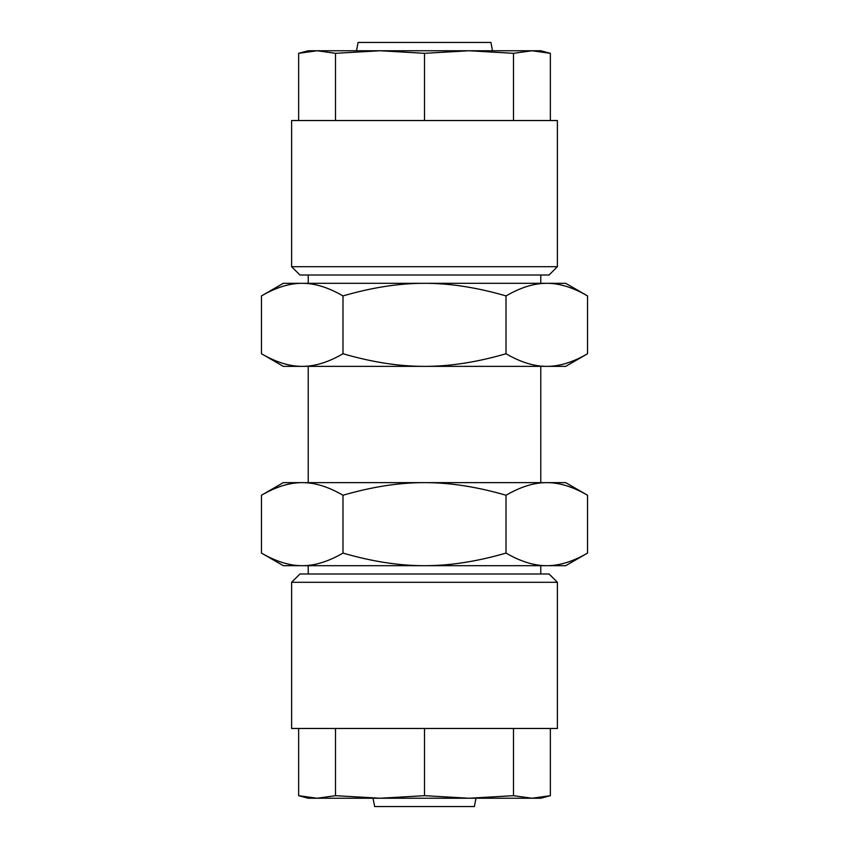 <?xml version="1.0" encoding="UTF-8"?>
<svg xmlns="http://www.w3.org/2000/svg" width="849" height="849" viewBox="0 0 849 849"><rect width="100%" height="100%" fill="white"/><g stroke="black" fill="none" stroke-linecap="round" stroke-linejoin="round"><path stroke-width="1.27" d="M373.008 798.24L374.664 806.55L474.336 806.55L475.992 798.24M356.516 50.76L358.055 42.45L490.945 42.45L492.484 50.76M506.015 495.254C476.862 486.774 449.694 482.572 424.5 482.635C399.306 482.572 372.138 486.774 342.985 495.254C328.404 486.774 314.82 482.572 302.223 482.635C289.626 482.572 276.042 486.774 261.46 495.254L283.311 482.635L565.689 482.635L587.54 495.254C572.958 486.774 559.374 482.572 546.777 482.635C534.18 482.572 520.596 486.774 506.015 495.254L506.015 553.081C520.596 561.55 534.18 565.752 546.777 565.689L283.311 565.689L261.46 553.081C276.042 561.55 289.626 565.752 302.223 565.689C314.82 565.752 328.404 561.55 342.985 553.081C372.138 561.55 399.306 565.752 424.5 565.689C449.694 565.752 476.862 561.55 506.015 553.081M342.985 495.254L342.985 553.081M261.46 495.254L261.46 553.081M587.54 553.081C572.958 561.55 559.374 565.752 546.777 565.689L565.689 565.689L587.54 553.081L587.54 495.254M342.985 353.746C372.138 362.226 399.306 366.428 424.5 366.365C449.694 366.428 476.862 362.226 506.015 353.746C520.596 362.226 534.18 366.428 546.777 366.365C559.374 366.428 572.958 362.226 587.54 353.746L565.689 366.365L283.311 366.365L261.46 353.746C276.042 362.226 289.626 366.428 302.223 366.365C314.82 366.428 328.404 362.226 342.985 353.746L342.985 295.919C328.404 287.45 314.82 283.248 302.223 283.311L565.689 283.311L587.54 295.919C572.958 287.45 559.374 283.248 546.777 283.311C534.18 283.248 520.596 287.45 506.015 295.919C476.862 287.45 449.694 283.248 424.5 283.311C399.306 283.248 372.138 287.45 342.985 295.919M506.015 353.746L506.015 295.919M587.54 353.746L587.54 295.919M261.46 295.919C276.042 287.45 289.626 283.248 302.223 283.311L283.311 283.311L261.46 295.919L261.46 353.746M291.61 266.692L557.39 266.692L549.08 275.002L299.92 275.002L291.61 266.692L291.61 120.526L424.5 120.526L424.5 53.317L468.998 50.76L513.496 53.317L531.93 50.76L550.354 53.317L540.781 50.76L308.219 50.76L298.646 53.317L298.646 120.526M513.496 53.317L513.496 120.526M424.5 53.317L380.002 50.76L335.504 53.317L335.504 120.526M298.646 53.317L317.07 50.76L335.504 53.317M550.354 53.317L550.354 120.526M424.5 120.526L557.39 120.526L557.39 266.692M557.39 582.308L291.61 582.308L299.92 573.998L549.08 573.998L557.39 582.308L557.39 728.474L424.5 728.474L424.5 795.683L380.002 798.24L335.504 795.683L317.07 798.24L298.646 795.683L308.219 798.24L540.781 798.24L550.354 795.683L550.354 728.474M335.504 795.683L335.504 728.474M424.5 795.683L468.998 798.24L513.496 795.683L513.496 728.474M550.354 795.683L531.93 798.24L513.496 795.683M298.646 795.683L298.646 728.474M424.5 728.474L291.61 728.474L291.61 582.308M540.781 573.998L540.781 565.689M540.781 482.635L540.781 366.365M540.781 283.311L540.781 275.002M308.219 573.998L308.219 565.689M308.219 482.635L308.219 366.365M308.219 283.311L308.219 275.002"/></g></svg>

